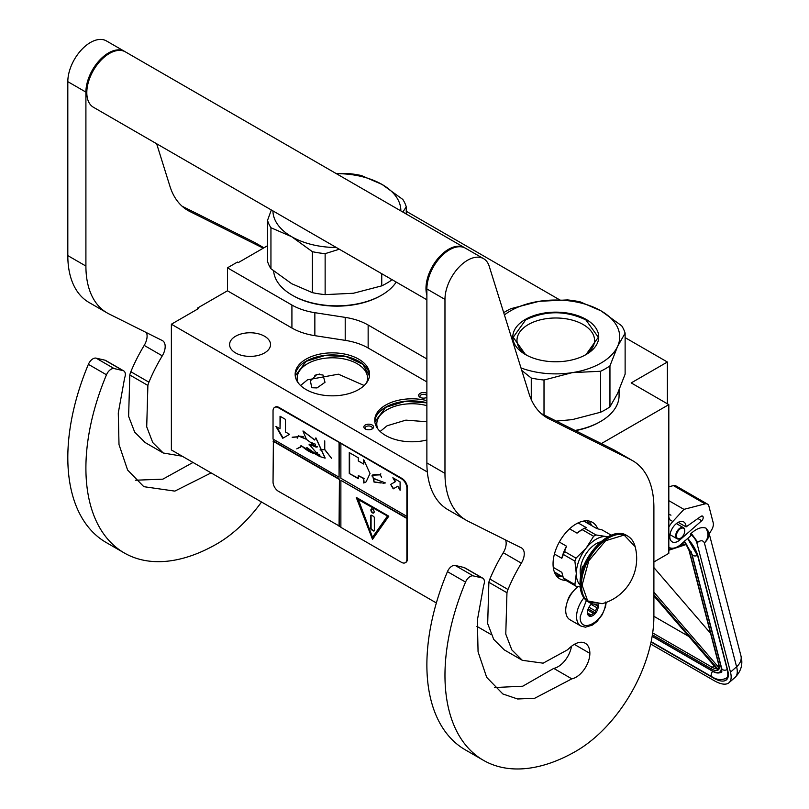 <?xml version="1.0" encoding="UTF-8"?>
<svg xmlns="http://www.w3.org/2000/svg" width="809" height="809" viewBox="0 0 809 809"><rect width="100%" height="100%" fill="white"/><g stroke="black" fill="none" stroke-linecap="round" stroke-linejoin="round"><path stroke-width="1.21" d="M601.35 443.585L668.821 404.631L668.821 553.346L653.894 561.962M625.124 337.626L667.374 362.017L631.202 382.91L668.821 404.631M406.249 211.26L559.484 299.734M267.526 245.724L238.301 262.601L237.401 262.076L227.45 267.819L291.918 305.044A51.159 29.539 0 0 0 314.853 312.689L345.21 317.381A51.159 29.539 180 0 1 368.146 325.026L426.879 358.943M667.374 362.017L667.374 403.792M197.608 309.068L197.608 308.027L227.45 290.795L291.918 328.019A51.159 29.539 180 0 0 314.853 335.664L345.21 340.356L345.21 317.381M227.45 267.819L227.45 290.795M426.879 381.919L368.146 348.001A51.159 29.539 0 0 0 345.21 340.356M491.174 634.59L476.916 626.358M436.354 602.948L171.377 449.956L171.377 324.217L198.508 308.553L197.608 308.027M171.377 324.217L427.334 471.991M364.02 427.708A4.864 2.801 180 0 1 367.458 424.28A4.864 2.801 180 0 1 373.414 426.262A4.864 2.801 180 0 1 372.15 428.972A4.864 2.801 180 0 1 365.284 428.972A4.864 2.801 180 0 1 364.02 427.708M426.879 397.371A4.864 2.801 180 0 1 422.288 398.038A4.864 2.801 180 0 1 420.104 397.32A4.864 2.801 180 0 1 419.335 393.932A4.864 2.801 180 0 1 424.806 392.618A4.864 2.801 180 0 1 426.879 393.295M306.045 359.145A37.224 21.489 0 0 0 295.143 374.345A37.224 21.489 0 0 0 318.119 394.195A37.224 21.489 0 0 0 358.69 389.544A37.224 21.489 0 0 0 369.592 374.345A37.224 21.489 0 0 0 346.606 354.494A37.224 21.489 0 0 0 306.045 359.145M426.879 400.607A37.224 21.489 0 0 0 385.64 405.097A37.224 21.489 0 0 0 374.739 420.296A37.224 21.489 0 0 0 426.879 439.985M264.533 352.936A20.468 11.811 180 0 1 242.225 355.495A20.468 11.811 180 0 1 229.594 344.583A20.468 11.811 180 0 1 235.591 336.231A20.468 11.811 180 0 1 257.889 333.662A20.468 11.811 180 0 1 270.53 344.583A20.468 11.811 180 0 1 264.533 352.936M317.007 374.355L323.044 375.032L324.996 382.313L317.007 387.926L311.799 387.733L310.383 380.897L317.007 374.355M371.634 429.235A3.58 2.063 180 0 0 372.302 428.032A3.58 2.063 180 0 0 372.17 427.496A3.58 2.063 0 0 0 368.247 425.979A3.58 2.063 0 0 0 365.132 428.032A3.58 2.063 0 0 0 365.253 428.568A3.58 2.063 180 0 0 365.799 429.235M426.879 395.621A3.58 2.063 0 0 0 424.472 394.377A3.58 2.063 180 0 0 419.962 396.38A3.58 2.063 180 0 0 420.629 397.573M295.194 375.386A37.224 21.489 180 0 1 306.045 361.239A37.224 21.489 0 0 1 345.767 356.385A37.224 21.489 0 0 1 369.541 375.386M374.779 421.337A37.224 21.489 180 0 1 385.64 407.19A37.224 21.489 0 0 1 426.879 402.7M366.588 382.788A35.171 20.306 0 0 0 367.539 378.106A35.171 20.306 0 0 0 345.827 359.348A35.171 20.306 0 0 0 307.491 363.747A35.171 20.306 180 0 0 297.196 378.106A35.171 20.306 180 0 0 298.137 382.788M377.732 428.75A35.171 20.306 180 0 1 376.782 424.058A35.171 20.306 180 0 1 387.086 409.698A35.171 20.306 0 0 1 426.879 405.663M295.255 375.973L306.115 361.35L324.894 355.515L346.141 356.607L362.837 364.272L369.48 375.973M319.646 374.051L314.822 375.295M300.564 385.509L307.491 379.826L338.384 374.183L364.171 385.509M380.159 431.46L387.086 425.777L405.885 420.134L426.879 421.752M374.84 421.924L385.701 407.311L405.097 401.395L426.879 402.831M606.214 602.392L605.496 606.74L602.199 614.749L596.971 621.534L592.38 625.084L585.423 627.187L580.811 626.004L569.951 619.745A20.468 11.811 -60 0 1 565.713 610.37A20.468 11.811 120 0 1 578.172 586.636M605.506 602.017C606.295 620.432 579.406 635.955 580.184 616.64L586.353 600.531M598.003 604.404A7.675 4.429 -60 0 1 598.276 606.194A7.675 4.429 -60 0 1 592.845 615.598A7.675 4.429 -60 0 1 587.425 612.464A7.675 4.429 -60 0 1 591.925 603.686M596.516 604.444A6.654 3.843 120 0 1 596.688 604.96L597.861 606.194L596.688 607.599A6.654 3.843 -60 0 1 595.394 610.926L595.252 612.929L593.422 613.384A6.654 3.843 -60 0 1 590.833 614.88L590.034 615.942L588.851 614.698A6.654 3.843 -60 0 1 588.8 614.668A6.654 3.843 -60 0 1 587.567 612.868L587.425 612.221M596.688 604.96L595.737 604.404M597.861 606.194L594.575 604.293M596.688 607.599L591.126 604.384M595.394 610.926L588.962 607.205M593.422 613.384L587.749 610.117M590.833 614.88L587.607 613.01M595.252 612.929L588.173 608.833M650.638 643.994L714.246 680.713A30.702 12.671 -131.3 0 0 729.03 682.685A30.702 12.671 -131.3 0 0 730.476 672.158L736.594 666.778L704.396 542.89C703.112 540.301 700.907 540.078 697.773 542.232L691.24 533.343L690.36 534.112L690.785 535.73L681.158 544.194A17.909 10.335 120 0 1 669.003 547.4L668.821 547.288A17.909 10.335 120 0 0 669.003 547.4M697.773 542.232L696.903 543.001L730.476 672.158M696.903 543.001A8.95 3.701 -131.3 0 0 690.36 534.112M708.745 531.978L709.25 533.93L711.768 529.622A7.675 4.429 120 0 0 713.204 522.745L708.886 506.131A7.675 4.429 120 0 0 707.471 504.098A7.675 4.429 120 0 0 705.074 503.876L673.422 485.602L668.821 486.796M673.422 485.602A7.675 4.429 -60 0 1 675.818 485.825L707.471 504.098M703.142 517.103A2.811 1.628 -60 0 1 701.716 520.723L680.015 539.795A11.508 6.644 -60 0 1 672.198 541.858A11.508 6.644 -60 0 1 672.198 528.57A11.508 6.644 -60 0 1 683.716 521.916A11.508 6.644 -60 0 1 686.093 526.902L700.918 516.385A2.811 1.628 -60 0 1 702.556 516.102A2.811 1.628 -60 0 1 703.072 516.84L701.413 516.102M705.074 503.876L683.929 509.367L672.815 521.502A17.909 10.335 120 0 0 668.821 527.033M691.24 533.343C696.701 528.408 701.625 526.669 705.994 528.135L708.694 531.786A16.625 16.625 0 0 1 708.735 531.918A16.625 11.71 -14.6 0 0 708.714 531.847M683.929 509.367L668.821 500.65M686.093 526.902L678.215 522.351M740.933 655.806C743.158 663.926 741.236 671.096 735.159 677.305A30.702 12.671 -131.3 0 0 736.594 666.778A16.625 11.71 -14.6 0 0 740.933 655.806L708.735 531.918A16.625 11.71 -14.6 0 1 704.396 542.89C708.401 538.663 708.937 533.748 705.994 528.135M684.333 540.968L684.849 542.526L684.01 541.686M717.532 668.659L717.563 669.801L653.894 595.94M719.07 665.059L689.369 550.838A1.274 0.9 -14.6 0 1 689.015 550.393L718.705 664.614A1.274 0.9 -14.6 0 0 719.07 665.059A14.066 5.805 -131.3 0 1 718.544 669.751L718.888 667.597M686.821 544.245L685.799 543.79L686.821 544.245M653.894 616.306L688.833 636.471M710.575 633.336L653.894 567.584M684.738 530.997A5.885 3.398 -60 0 0 681.805 528.105A5.885 3.398 -60 0 0 677.143 532.676A5.885 3.398 120 0 0 676.9 537.773A5.885 3.398 120 0 0 680.581 538.207A5.885 3.398 120 0 0 684.02 534.132A5.885 3.398 -60 0 0 684.738 530.997L684.738 530.583A6.391 3.691 -60 0 1 684.738 530.795M684.738 530.583A6.391 3.691 -60 0 0 683.413 527.66A6.391 3.691 -60 0 0 676.486 532.403A6.391 3.691 120 0 0 677.022 538.733A6.391 3.691 120 0 0 680.217 538.42A6.391 3.691 120 0 0 680.399 538.309M503.714 312.648A70.353 40.612 0 0 1 506.019 311.253A70.353 40.612 0 0 1 510.904 308.684L539.219 301.292L567.524 299.927A70.353 40.612 180 0 1 580.265 301.899L600.945 310.818A63.951 36.921 180 0 0 539.219 301.292A63.951 36.921 0 0 0 510.54 310.848A63.951 36.921 0 0 0 504.432 314.934M520.996 367.943A63.951 36.921 0 0 0 572.317 372.625L600.632 371.26A70.353 40.612 0 0 0 605.506 368.692A70.353 40.612 0 0 0 609.956 365.87L609.956 406.836L617.54 393.508L625.124 374.152L625.124 333.187A70.353 40.612 180 0 0 621.716 325.825L601.036 310.868A63.951 36.921 180 0 1 617.54 346.515L625.124 333.187M556.319 421.095L572.317 419.618L600.632 412.226A70.353 40.612 0 0 0 605.506 409.657A70.353 40.612 0 0 0 609.956 406.836M575.462 430.661A62.04 35.818 0 0 0 599.631 422.025L600.541 421.499A63.314 36.557 0 0 1 575.078 430.459M619.077 390.059L619.077 395.652A63.314 36.557 180 0 1 600.541 421.499L599.631 422.015A62.04 35.818 180 0 1 599.631 422.025M521.785 370.471L531.27 378.046L531.27 399.575M526.932 355.353A38.781 22.389 0 0 1 516.981 340.377A38.781 22.389 0 0 1 528.338 324.551A38.781 22.389 180 0 1 570.608 319.697A38.781 22.389 180 0 1 594.554 340.377A38.781 22.389 180 0 1 584.594 355.353M531.27 378.046A70.353 40.612 0 0 0 544.012 380.018L544.012 414.946M609.956 365.87L617.54 346.515A63.951 36.921 0 0 1 572.317 372.625L544.012 380.018M525.375 319.413A42.978 24.816 0 0 0 525.375 354.504A42.978 24.816 0 0 0 586.151 354.504A42.978 24.816 180 0 1 586.151 354.504A42.978 24.816 180 0 0 586.151 319.413A42.978 24.816 180 0 0 525.375 319.413M600.632 371.26L600.632 412.226M525.526 354.585L513.199 337.292L525.668 319.909C545.731 310.393 565.794 310.393 585.868 319.909L598.336 337.292L586.009 354.585M312.385 292.646L312.385 251.68L291.624 236.673L270.944 227.744L270.944 268.719L291.705 283.716L312.385 292.646A70.353 40.612 0 0 0 325.137 294.618L353.442 293.252L381.747 285.86A70.353 40.612 0 0 0 386.631 283.292A70.353 40.612 0 0 0 391.081 280.47L391.758 279.499M391.081 279.105L391.081 280.47M292.12 295.133L293.02 295.649A62.04 35.818 0 0 0 380.756 295.649L381.656 295.133A63.314 36.557 0 0 1 292.12 295.133A63.314 36.557 0 0 1 273.644 270.985M396.208 282.068A63.314 36.557 180 0 1 381.656 295.133L380.756 295.649M271.328 209.966L267.526 220.392L267.526 261.358A70.353 40.612 0 0 0 270.944 268.719M336.352 173.662A63.951 36.921 180 0 1 382.07 184.452L361.39 175.533A70.353 40.612 180 0 0 348.649 173.561L335.988 173.46M382.07 184.452L402.831 199.459A70.353 40.612 180 0 1 406.249 206.811L406.249 214.021M267.526 220.392A70.353 40.612 0 0 0 270.944 227.744M312.385 251.68A70.353 40.612 0 0 0 325.137 253.652L325.137 294.618M339.315 249.223L325.137 253.652M291.705 236.724A63.951 36.921 0 0 0 336.352 247.514M382.151 184.503A63.951 36.921 180 0 1 400.839 210.896M272.936 210.896A63.951 36.921 0 0 0 291.624 236.673M402.862 212.059L406.249 206.811M381.747 273.725L381.747 285.86M426.879 299.775L93.429 107.263A31.976 18.465 -60 0 1 86.806 92.62A31.976 18.465 120 0 1 100.771 60.442A31.976 18.465 120 0 1 125.405 51.877L464.578 247.696A31.976 18.465 120 0 0 439.934 256.261A31.976 18.465 120 0 0 425.979 288.439A31.976 18.465 -60 0 0 426.879 295.234M571.832 678.842L534.709 698.258L517.629 698.986L502.874 693.98L486.674 677.345L478.068 651.842L477.35 620.26L483.701 585.21A7.675 4.429 120 0 0 482.821 578.213A7.675 4.429 120 0 0 482.093 577.929L473.225 575.877A7.675 4.429 120 0 0 465.539 582.086A185.463 107.081 120 0 0 483.388 760.288A185.463 107.081 120 0 0 576.119 751.106A110.004 63.506 120 0 0 653.894 616.377L653.894 507.567A102.328 59.077 120 0 0 632.709 460.726A102.328 59.077 120 0 0 630.889 459.745L548.846 418.779A102.328 59.077 -60 0 1 547.026 417.798A102.328 59.077 -60 0 1 528.995 393.558L489.202 266.232A31.976 18.465 120 0 0 483.57 258.658A31.976 18.465 120 0 0 458.925 267.223A31.976 18.465 120 0 0 444.97 299.411L444.97 473.366A102.328 59.077 120 0 0 466.166 520.207A102.328 59.077 120 0 0 467.976 521.188L521.37 547.855A12.792 7.382 -60 0 1 521.603 547.976A12.792 7.382 -60 0 1 521.36 563.155A113.836 65.721 120 0 0 507.991 589.488A12.792 7.382 120 0 0 506.96 592.744L505.777 634.125L511.824 649.88L522.311 660.306L543.122 663.168L567.463 649.849L570.082 647.483A22.005 12.701 120 0 1 585.311 643.276A22.005 12.701 120 0 1 589.862 653.348A19.446 11.225 120 0 1 576.119 677.163A19.446 11.225 120 0 1 571.832 678.842L553.75 668.396A19.446 11.225 120 0 0 558.028 666.717A19.446 11.225 120 0 0 571.488 646.29M482.093 577.929L464.002 567.483L455.143 565.44A7.675 4.429 -60 0 0 447.448 571.639A185.463 107.081 120 0 0 465.296 749.842L483.388 760.288M464.002 567.483A7.675 4.429 -60 0 1 464.73 567.766L482.821 578.213M494.471 687.529L522.735 686.214L553.75 668.396M505.544 539.947A12.792 7.382 120 0 1 503.269 552.709A113.836 65.721 120 0 0 489.9 579.042A12.792 7.382 -60 0 0 488.869 582.308L487.685 623.648L493.733 639.413L504.229 649.86L522.311 660.306M466.166 520.207L448.075 509.771A102.328 59.077 -60 0 1 426.879 462.92L426.879 288.965L444.97 299.411M483.57 258.658L465.478 248.221A31.976 18.465 120 0 0 440.844 256.787A31.976 18.465 120 0 0 426.879 288.965M630.889 459.745L612.797 449.308L541.17 413.53M612.797 449.308A102.328 59.077 -60 0 1 614.618 450.279L632.709 460.726M573.278 591.328A12.863 7.433 120 0 0 567.473 601.37M597.74 528.823A32.613 18.829 120 0 0 592.421 522.331A32.613 18.829 120 0 0 576.119 523.949A32.613 18.829 120 0 0 554.812 552.689A32.613 18.829 120 0 0 559.808 578.829A32.613 18.829 120 0 0 565.895 580.356M589.539 524.384L587.041 520.824M555.803 574.926L560.141 575.31M211.109 472.901L174.845 491.114L143.8 486.674L127.61 470.039L119.004 444.535L118.286 412.954L124.637 377.904A7.675 4.429 120 0 0 123.747 370.906A7.675 4.429 120 0 0 123.029 370.623L104.937 360.177L96.069 358.134A7.675 4.429 -60 0 0 88.383 364.333A185.463 107.081 120 0 0 106.232 542.536L124.313 552.982A185.463 107.081 120 0 0 217.045 543.8A110.004 63.506 120 0 0 261.519 502.005M104.937 360.177A7.675 4.429 -60 0 1 105.666 360.46L123.747 370.906M135.406 480.222L162.852 479.161L193.017 462.455M146.469 332.641A12.792 7.382 120 0 1 144.204 345.403A113.836 65.721 120 0 0 130.836 371.736A12.792 7.382 -60 0 0 129.804 375.002L128.621 416.342L134.668 432.107L145.155 442.553L163.246 453L182.187 456.205M107.101 312.901L89.01 302.465A102.328 59.077 -60 0 1 67.814 255.614L67.814 81.658L85.906 92.105L85.906 266.06A102.328 59.077 120 0 0 107.101 312.901A102.328 59.077 120 0 0 108.912 313.882L162.306 340.549A12.792 7.382 -60 0 1 162.528 340.67A12.792 7.382 -60 0 1 162.285 355.849A113.836 65.721 120 0 0 148.927 382.182A12.792 7.382 120 0 0 147.885 385.448L146.712 426.828L152.759 442.574L163.246 453M124.95 51.624A31.976 18.465 120 0 0 124.505 51.351L106.414 40.915A31.976 18.465 120 0 0 81.77 49.48A31.976 18.465 120 0 0 67.814 81.658M263.855 247.847L253.733 242.002L182.106 206.224M253.733 242.002A102.328 59.077 -60 0 1 255.553 242.973L263.916 247.807M123.029 370.623L114.16 368.58A7.675 4.429 120 0 0 106.475 374.779A185.463 107.081 120 0 0 124.313 552.982M124.505 51.351A31.976 18.465 120 0 0 99.861 59.927A31.976 18.465 120 0 0 85.906 92.105M263.279 248.181L189.781 211.473A102.328 59.077 -60 0 1 187.961 210.492A102.328 59.077 -60 0 1 169.93 186.252L156.653 143.759M608.196 536.67L606.143 536.529A28.143 16.251 120 0 0 596.193 539.199A28.143 16.251 120 0 0 586.242 548.017L576.038 558.149A31.591 18.243 120 0 0 574.886 561.122L576.301 573.642L574.886 584.573A31.591 18.243 120 0 0 576.038 586.212L580.225 587M593.634 536.266A31.591 18.243 -60 0 1 594.787 535.568A31.591 18.243 -60 0 1 595.94 534.931L584.411 528.277A31.591 18.243 120 0 0 583.259 528.914A31.591 18.243 120 0 0 582.106 529.612L593.634 536.266L586.242 548.017A28.143 16.251 120 0 0 576.301 573.642M582.895 521.218L584.624 521.542L596.931 528.651L602.007 529.855L611.341 535.234M553.265 567.372L561.83 572.317L563.367 577.919A31.591 18.243 -60 0 0 564.52 579.568L576.038 586.212M554.357 571.973L563.074 576.999M563.367 577.919L574.886 584.573M559.312 542.04L566.522 546.206L564.52 551.495A31.591 18.243 120 0 0 563.367 554.468L574.886 561.122M563.367 554.468L561.83 558.301L554.428 554.034M564.52 551.495L576.038 558.149M582.106 529.612L577.029 533.131L569.576 528.823M578.101 522.907L586.414 527.711L584.411 528.277M607.893 536.832A28.143 16.251 120 0 0 606.143 536.529L595.94 534.931M576.301 573.682A28.143 16.251 120 0 0 580.104 584.978M600.662 541.848A22.642 13.075 120 0 0 580.184 571.417A22.642 13.075 -60 0 0 580.822 576.21M566.522 546.206A29.417 16.989 120 0 0 561.83 558.301M583.259 528.914L581.722 529.794A29.417 16.989 120 0 0 577.029 533.131M635.136 546.611A46.811 46.811 0 0 1 602.189 603.686L587.708 600.935L582.096 585.17L588.81 560.748L605.597 540.725L624.113 535.083L635.146 546.641C633.862 541.767 631.384 538.248 627.723 536.074A38.377 22.156 -60 0 1 631.789 539.724M583.471 566.826L582.359 566.189A21.105 12.186 120 0 0 581.813 571.103A21.105 12.186 120 0 0 581.833 571.852M582.359 566.189L582.359 570.052M583.41 566.988A2.558 1.476 -120 0 0 582.885 567.099A2.558 1.476 -120 0 0 582.359 568.272A2.558 1.476 -120 0 0 582.571 569.384M583.077 567.018A2.558 1.476 -120 0 0 582.793 568.707M405.562 562.538A7.675 4.429 -120 0 0 405.845 562.397A7.675 4.429 -120 0 0 407.433 558.888L407.433 487.867A7.675 4.429 -120 0 0 402.012 478.473L279.004 407.453A7.675 4.429 -120 0 0 275.171 407.069A7.675 4.429 -120 0 0 274.908 407.24M406.897 518.468L340.872 480.344L340.872 527.347L401.466 562.336A7.675 4.429 -120 0 0 405.309 562.71A7.675 4.429 -120 0 0 406.897 559.201L406.897 488.181A7.675 4.429 -120 0 0 401.466 478.786L339.426 442.543L339.062 477.219L273.038 439.095L273.038 410.901A7.675 4.429 -120 0 1 274.625 407.382L275.171 407.069M273.391 439.307L273.038 481.911A7.675 4.429 -120 0 0 278.458 491.316L340.872 526.932M339.426 442.543L278.458 407.766A7.675 4.429 -120 0 0 274.625 407.382M400.091 490.284L400.091 481.931L392.861 477.755L395.197 481.8L390.676 484.409L393.235 488.848L397.755 486.229L400.091 490.284M366.143 481.8L370.016 473.498L363.737 459.785L363.737 464.073L358.306 460.938L358.306 457.803L349.266 452.585L349.266 473.467L358.306 478.695L358.306 475.561L363.737 478.695L363.737 482.973L365.638 482.113M365.789 482.022L363.737 482.973M385.438 482.933L373.647 478.523L374.021 482.022L372.605 475.176L380.169 474.863L381.595 477.35L380.311 474.863L380.776 473.831L380.139 474.711L374.304 474.58L372.504 475.045L374.102 482.164L373.728 478.665L385.438 482.933L382.97 483.317M374.203 482.043L380.766 482.963L374.203 482.043M340.872 443.797L340.872 478.261L406.897 516.375M340.872 480.344L407.251 518.256M372.524 539.36L388.805 516.193L356.243 497.393L372.524 539.36M273.391 440.976L339.426 479.1L339.426 526.093M339.062 526.305L339.426 479.1M273.038 441.188L339.062 479.302M275.95 426.464L282.756 438.266L289.571 434.332L285.476 431.976L285.476 419.386L280.035 416.241L280.035 428.831L275.95 426.464M313.963 453.505C310.09 452.332 306.095 449.925 302 446.285L319.676 456.519L325.076 458.137L315.823 437.932L314.63 440.005L302.93 431.005L306.459 439.388L316.936 447.185L309.291 444.546L319.676 456.519M319.666 454.8L318.018 454.102L317.886 455.386L306.803 447.498L312.658 452.585L300.948 445.638M315.116 444.181L315.298 446.881L309.372 444.202L309.008 444.899M315.5 452.059L317.381 452.666M306.419 439.065L298.379 435.839L297.449 436.789L292.13 437.204L297.348 436.981L297.216 438.185L298.511 436.061L306.449 439.307M310.717 442.301L314.216 443.686M325.178 458.076L315.914 437.891M314.721 439.934L303.153 431.045M299.937 447.65L301.575 446.255L296.761 448.864L301.797 446.396M299.805 447.428L296.761 448.864M320.091 449.844L324.652 449.612L331.609 458.359L324.753 449.491L324.753 440.865L324.561 449.379L320.091 449.844M339.062 442.756L339.062 477.219M397.755 486.229L400.091 489.445M390.676 484.409L393.589 488.636M395.197 481.8L391.03 484.207M393.578 478.17L395.561 481.598M349.266 473.467L358.306 478.271M349.619 452.787L349.619 473.265M363.737 464.073L364.09 460.301M363.737 478.695L364.09 482.761M358.306 475.561L364.09 478.483M372.605 474.994L371.877 475.965M373.829 478.625L374.931 478.523M380.958 482.821L381.777 482.892M380.139 474.711L380.857 473.882M374.365 474.731L380.341 474.762M372.696 475.126L374.537 474.63M374.385 481.931L380.594 482.811M356.82 497.727L372.807 538.946M276.668 426.889L283.12 438.053M280.035 428.831L280.399 416.453M314.104 453.424L312.658 452.585M315.5 454.253L320.071 456.316M317.037 447.124L309.483 444.434L311.829 444.596M314.954 446.72L317.098 447.074M298.42 435.818L297.247 437.972M298.511 436.061L303.223 436.526M317.34 446.639L315.47 446.942L315.348 444.323M319.949 455.204L318.089 455.457L318.149 454.324L319.838 455.133M318.089 454.071L317.947 455.052M315.257 444.09L315.449 446.79M292.423 437.356L297.5 436.9M320.152 450.077L324.753 449.43M358.175 499.133L387.602 516.122L372.524 537.267L358.175 499.133M318.22 454.294L319.686 454.82M357.811 499.345L387.602 516.122M387.238 516.334L372.524 537.267M374.152 511.935A2.306 1.325 -120 0 0 373.151 509.619A2.306 1.325 -120 0 0 371.371 509.003A2.306 1.325 -120 0 0 370.896 510.054A2.306 1.325 -120 0 0 371.897 512.37A2.306 1.325 -120 0 0 373.677 512.987A2.306 1.325 -120 0 0 374.152 511.935M373.424 530.916A1.274 0.738 -120 0 0 374.071 530.987A1.274 0.738 -120 0 0 374.334 530.401L374.334 517.861A1.274 0.738 -120 0 0 373.424 516.304L371.624 515.252A1.274 0.738 -120 0 0 370.977 515.191A1.274 0.738 -120 0 0 370.714 515.778L370.714 528.307A1.274 0.738 -120 0 0 371.624 529.875L373.788 530.714A1.274 0.738 -120 0 0 374.223 530.835M371.564 508.922A2.306 1.325 -120 0 0 371.26 509.842A2.306 1.325 -120 0 0 372.15 512.036A2.306 1.325 -120 0 0 373.839 512.855M371.189 515.131A1.274 0.738 -120 0 0 371.078 515.566L371.078 528.105A1.274 0.738 -120 0 0 371.978 529.662L373.788 530.714M291.918 305.044L291.918 328.019M314.853 312.689L314.853 335.664M368.146 348.001L368.146 325.026M580.811 626.004A20.468 11.811 -60 0 1 576.564 616.64A20.468 11.811 -60 0 1 583.906 597.861M687.711 538.43A26.859 11.093 48.7 0 1 698.066 556.37L727.756 670.59A26.859 11.093 48.7 0 1 713.558 678.084L651.073 642.002M698.066 556.37A1.274 0.9 165.4 0 1 697.702 555.925L687.62 538.511M727.756 670.59A1.274 0.9 165.4 0 1 727.402 670.145L697.702 555.925M727.402 670.145C728.14 675.04 727.857 677.679 726.533 678.073A25.585 10.557 48.7 0 1 725.016 678.953M672.815 521.502L668.821 519.196M680.015 539.795L678.63 538.996M697.904 518.529L701.716 520.723M701.646 516.021L703.072 516.84M721.112 666.211A1.274 0.9 165.4 0 1 720.87 666.11A16.625 6.866 48.7 0 1 712.082 670.742L652.175 636.157M712.749 671.106A1.274 0.738 -60 0 1 712.324 671.086A1.274 0.738 -60 0 1 712.082 670.742M691.088 551.536A16.625 6.866 48.7 0 1 691.179 551.88L720.87 666.11M684.09 541.605A14.066 5.805 -131.3 0 1 684.849 542.526L681.977 543.466M669.387 547.602L668.821 547.784M653.894 595.768L718.028 670.165A14.066 5.805 -131.3 0 1 711.627 668.982L652.398 634.792M718.544 669.751L653.894 594.757M668.821 549.362L672.259 548.239M678.488 546.186L685.799 543.79A14.066 5.805 -131.3 0 1 689.369 550.838M652.681 632.931L712.274 667.334A1.274 0.738 120 0 0 711.627 668.982M714.074 665.756L712.274 667.334A12.792 5.279 -131.3 0 0 716.673 668.77M718.827 667.536L653.894 592.208M684.485 541.261L691.988 554.155A3.823 2.69 -14.6 0 0 697.54 555.338M691.988 554.155L721.679 668.376A3.823 2.69 -14.6 0 0 727.24 669.559M712.739 671.318A3.823 2.205 120 0 0 711.971 676.789L651.144 641.668M473.225 575.877L455.143 565.44M589.862 653.348L574.309 644.369M488.869 582.308L506.96 592.744M489.9 579.042L507.991 589.488M503.269 552.709L521.36 563.155M444.97 473.366L426.879 462.92M545.276 416.716L548.846 418.779M465.539 582.086L447.448 571.639M556.956 576.463A32.613 18.829 120 0 0 562.144 576.463M591.551 525.537A32.613 18.829 120 0 0 588.952 521.047M114.16 368.58L96.069 358.134M129.804 375.002L147.885 385.448M130.836 371.736L148.927 382.182M144.204 345.403L162.285 355.849M85.906 266.06L67.814 255.614M186.212 209.41L189.781 211.473M106.475 374.779L88.383 364.333M594.544 604.222A38.377 22.156 -60 0 1 589.356 602.533A38.377 22.156 -60 0 1 581.408 584.968A38.377 22.156 -60 0 1 598.154 546.348A38.377 22.156 -60 0 1 627.723 536.074L626.773 535.518A38.377 22.156 -60 0 0 597.204 545.802A38.377 22.156 -60 0 0 580.457 584.422A38.377 22.156 -60 0 0 588.406 601.987C582.925 598.569 580.154 592.542 580.083 583.896C578.971 557.907 610.32 524.363 626.773 535.518M402.012 478.473L401.466 478.786M407.433 487.867L406.897 488.181M407.433 558.888L406.897 559.201M279.004 407.453L278.458 407.766M669.619 518.225L668.821 517.871M670.964 515.181L668.821 514.241M735.159 677.305L729.03 682.685M652.145 636.339L712.324 671.086C715.631 673.27 718.796 673.573 721.81 672.006L721.79 672.016M718.685 667.86L718.705 664.614M686.174 544.528L668.821 550.231M689.015 550.393L685.971 544.224M726.876 677.75C722.164 680.48 717.199 680.157 711.971 676.789M721.679 668.376L721.82 672.016M677.022 538.733L669.973 534.668M683.413 527.66L676.364 523.585M602.22 603.676L588.406 601.987M405.309 562.71L405.845 562.397"/></g></svg>

